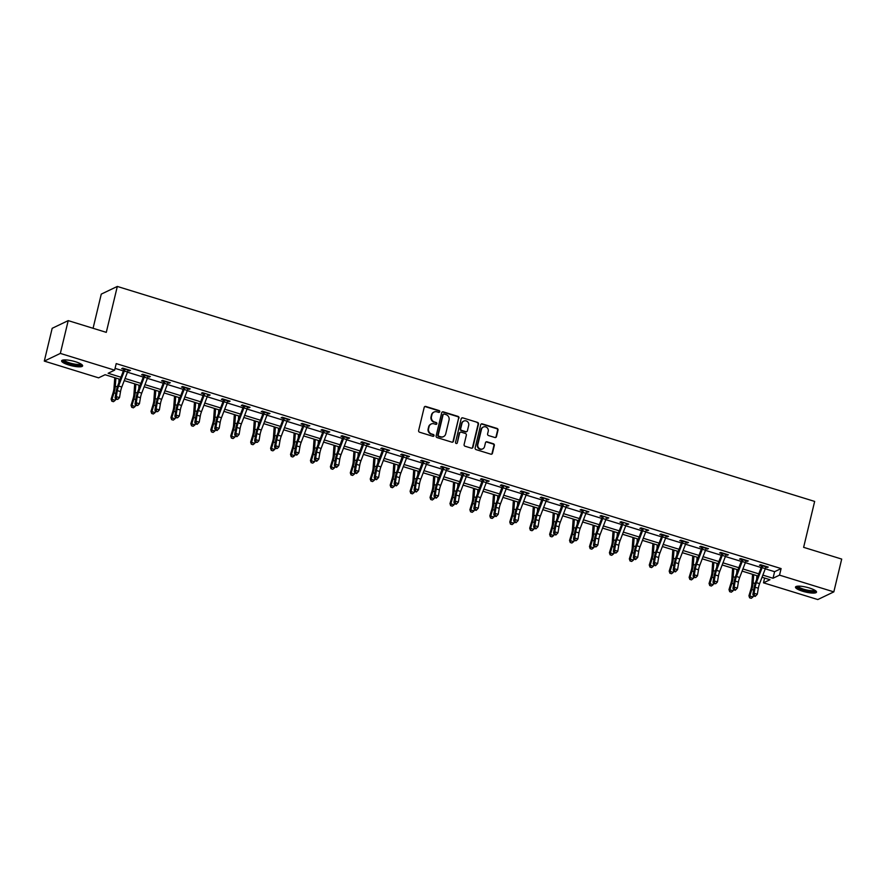 <?xml version="1.0" encoding="UTF-8"?>
<svg xmlns="http://www.w3.org/2000/svg" width="886" height="886" viewBox="0 0 886 886"><rect width="100%" height="100%" fill="white"/><g stroke="black" fill="none" stroke-linecap="round" stroke-linejoin="round"><path stroke-width="1.33" d="M439.755 411.735A0.952 0.897 64.4 0 0 439.091 410.561L425.767 406.452A1.362 1.274 64.4 0 0 424.206 407.35L418.635 430.53A1.362 1.274 64.4 0 0 419.587 432.213L432.911 436.311A0.952 0.897 64.4 0 0 434.007 435.679A0.952 0.897 64.4 0 0 433.343 434.517L431.615 433.985A4.352 4.087 64.4 0 1 428.591 428.625L429.057 426.687A4.352 4.087 64.4 0 1 434.062 423.807L435.779 424.339A0.952 0.897 64.4 0 0 436.876 423.707A0.952 0.897 64.4 0 0 436.211 422.533L434.494 422.002A4.352 4.087 64.4 0 1 431.471 416.641L431.936 414.714A4.352 4.087 64.4 0 1 436.931 411.835L438.659 412.367A0.952 0.897 64.4 0 0 439.755 411.735M439.057 412.389A0.952 0.897 64.4 0 0 438.659 410.772L425.335 406.663A1.362 1.274 64.4 0 0 424.66 406.641M433.309 436.344A0.952 0.897 64.4 0 0 432.911 434.716L431.615 433.985M436.178 424.372A0.952 0.897 64.4 0 0 435.779 422.744L434.494 422.002M802.616 591.239A10.809 2.459 13.5 0 1 795.495 587.097A10.809 2.459 13.5 0 1 809.383 587.994A10.809 2.459 13.5 0 1 816.515 592.136A10.809 2.459 13.5 0 1 802.616 591.239M68.743 364.988A10.809 2.459 13.5 0 1 61.61 360.846A10.809 2.459 13.5 0 1 75.509 361.743A10.809 2.459 13.5 0 1 82.631 365.885A10.809 2.459 13.5 0 1 68.743 364.988M494.886 437.507A1.362 1.274 64.4 0 0 496.448 436.61L498.01 430.109A1.362 1.274 64.4 0 0 497.057 428.436L482.261 423.873A1.362 1.274 64.4 0 0 480.699 424.771L475.14 447.951A1.362 1.274 64.4 0 0 476.081 449.623L490.877 454.186A1.362 1.274 64.4 0 0 492.439 453.289L494.333 445.425A1.362 1.274 64.4 0 0 493.38 443.753L487.045 441.804A1.362 1.274 64.4 0 0 485.484 442.701L484.553 446.599A3.633 3.411 64.4 0 1 479.049 448.272A3.633 3.411 64.4 0 1 477.842 444.528L481.508 429.267A3.633 3.411 64.4 0 1 487.001 427.606A3.633 3.411 64.4 0 1 488.219 431.338L487.599 433.885A1.362 1.274 64.4 0 0 488.551 435.558L494.886 437.507M120.142 379.363L105.102 374.723L98.601 377.846L44.3 361.1L52.174 328.307L68.211 320.621L106.287 332.361L117.317 286.444L814.655 501.421L803.624 547.338L841.7 559.077L833.826 591.881L817.789 599.556L763.488 582.822L769.989 579.71L762.038 577.251M68.211 320.621L60.337 353.414L114.637 370.16L108.136 373.272L120.961 377.226M765.26 568.812L774.597 571.692L781.098 568.579L116.21 363.603L114.637 370.16M781.098 568.579L779.525 575.136L833.826 591.881M459.003 418.081A1.362 1.274 64.4 0 0 458.062 416.409L443.266 411.846A1.362 1.274 64.4 0 0 441.693 412.743L436.133 435.923A1.362 1.274 64.4 0 0 437.075 437.595L451.871 442.158A1.362 1.274 64.4 0 0 453.444 441.261L458.571 418.292A1.362 1.274 64.4 0 0 457.63 416.619L442.823 412.056A1.362 1.274 64.4 0 0 442.158 412.034M462.758 417.86L477.565 422.423A1.362 1.274 64.4 0 1 478.506 424.095L472.936 447.275A1.362 1.274 64.4 0 1 471.374 448.172L465.039 446.223A1.362 1.274 64.4 0 1 464.098 444.55L466.357 435.148A1.362 1.274 64.4 0 0 465.416 433.475L461.207 432.18A1.362 1.274 64.4 0 0 459.646 433.077L457.298 442.867A0.952 0.897 64.4 0 1 455.858 443.299A0.952 0.897 64.4 0 1 455.537 442.324L461.196 418.757A1.362 1.274 64.4 0 1 462.758 417.86L477.565 422.423M117.317 286.444L101.27 294.119L93.074 328.285M115.069 368.366L123.364 370.924M127.451 372.186L143.299 377.071M147.386 378.333L163.234 383.217M167.321 384.469L183.158 389.353M187.245 390.615L203.093 395.499M207.18 396.762L223.017 401.646M227.115 402.909L242.952 407.793M247.039 409.055L262.887 413.939M266.974 415.202L282.811 420.086M286.909 421.337L302.746 426.221M306.833 427.484L322.681 432.368M326.768 433.631L342.605 438.515M346.703 439.777L362.54 444.661M366.627 445.924L382.475 450.808M386.562 452.059L402.399 456.943M406.497 458.206L422.334 463.09M426.421 464.353L442.269 469.237M446.356 470.499L462.193 475.383M466.291 476.646L482.128 481.53M486.215 482.792L502.063 487.677M506.15 488.928L521.987 493.812M526.085 495.075L541.922 499.959M546.009 501.221L561.857 506.105M565.944 507.368L581.781 512.252M585.879 513.515L601.716 518.399M605.803 519.65L621.651 524.534M625.737 525.797L641.575 530.681M645.673 531.943L661.51 536.827M665.596 538.09L681.445 542.974M685.531 544.237L701.369 549.121M705.466 550.383L721.304 555.267M725.39 556.519L741.239 561.403M745.325 562.665L761.163 567.549M128.005 370.558L130.452 370.459L122.777 368.1L121.703 368.62L123.774 369.263M147.94 376.705L150.376 376.605L142.712 374.246L141.627 374.767L143.698 375.398M167.864 382.852L170.311 382.752L162.647 380.393L161.562 380.902L163.633 381.545M187.799 388.998L190.246 388.899L182.571 386.529L181.497 387.049L183.568 387.691M207.734 395.145L210.17 395.045L202.506 392.675L201.421 393.196L203.492 393.838M227.658 401.28L230.105 401.181L222.441 398.822L221.356 399.342L223.427 399.985M247.593 407.427L250.04 407.327L242.365 404.968L241.291 405.489L243.362 406.12M267.528 413.574L269.964 413.474L262.3 411.115L261.215 411.636L263.286 412.267M287.452 419.72L289.899 419.621L282.235 417.251L281.15 417.771L283.221 418.413M307.387 425.867L309.834 425.767L302.159 423.397L301.074 423.918L303.156 424.56M327.322 432.014L329.758 431.914L322.094 429.544L321.009 430.064L323.08 430.707M347.246 438.149L349.693 438.049L342.029 435.69L340.944 436.211L343.015 436.853L342.893 435.956M367.181 444.296L369.628 444.196L361.953 441.837L360.868 442.358L362.95 442.989L362.828 442.103M387.116 450.442L389.552 450.343L381.888 447.984L380.803 448.493L382.874 449.136L382.752 448.25M407.039 456.589L409.487 456.489L401.823 454.119L400.738 454.64L402.809 455.282L402.687 454.396M426.974 462.736L429.411 462.636L421.747 460.266L420.662 460.786L422.744 461.429L422.622 460.532M446.909 468.871L449.346 468.772L441.682 466.413L440.597 466.933L442.668 467.575L442.546 466.678M466.833 475.018L469.281 474.918L461.617 472.559L460.532 473.08L462.603 473.711L462.481 472.825M486.768 481.164L489.205 481.065L481.541 478.706L480.456 479.226L482.538 479.858L482.416 478.972M506.692 487.311L509.14 487.211L501.476 484.841L500.391 485.362L502.462 486.004L502.34 485.118M526.627 493.458L529.075 493.358L521.411 490.988L520.326 491.508L522.397 492.151L522.275 491.254M546.562 499.604L548.999 499.505L541.335 497.135L540.25 497.655L542.332 498.297L542.21 497.4M566.486 505.74L568.934 505.64L561.27 503.281L560.185 503.802L562.256 504.444L562.134 503.547M586.421 511.886L588.869 511.787L581.205 509.428L580.12 509.948L582.191 510.58M606.356 518.033L608.793 517.933L601.129 515.574L600.043 516.084L602.126 516.726M626.28 524.18L628.728 524.08L621.064 521.71L619.978 522.231L622.05 522.873M646.215 530.326L648.663 530.227L640.999 527.857L639.913 528.377L641.985 529.02M666.15 536.462L668.587 536.362L660.923 534.003L659.837 534.524L661.92 535.166M686.074 542.609L688.522 542.509L680.858 540.15L679.772 540.67L681.843 541.302M706.009 548.755L708.457 548.655L700.793 546.297L699.707 546.817L701.778 547.448M725.944 554.902L728.381 554.802L720.717 552.443L719.631 552.953L721.713 553.595M745.868 561.048L748.316 560.949L740.652 558.579L739.566 559.099L741.637 559.742M765.803 567.195L768.251 567.095L760.587 564.725L759.501 565.246L761.572 565.888M44.3 361.1L60.337 353.414M764.629 578.06L763.488 582.822M757.951 575.989L742.103 571.105M738.016 569.853L722.168 564.969M718.081 563.706L702.244 558.822M698.157 557.56L682.309 552.676M678.222 551.413L662.374 546.529M658.287 545.267L642.45 540.382M638.363 539.131L622.515 534.247M618.428 532.984L602.58 528.1M598.493 526.838L582.656 521.954M578.569 520.691L562.721 515.807M558.634 514.544L542.786 509.66M538.699 508.398L522.862 503.514M518.775 502.262L502.927 497.378M498.84 496.116L482.992 491.232M478.905 489.969L463.068 485.085M458.981 483.822L443.133 478.938M439.046 477.676L423.198 472.792M419.111 471.529L403.274 466.645M399.187 465.394L383.339 460.51M379.252 459.247L363.404 454.363M359.317 453.1L343.48 448.216M339.393 446.954L323.545 442.07M319.458 440.807L303.621 435.923M299.523 434.672L283.686 429.788M279.599 428.525L263.751 423.641M259.664 422.378L243.827 417.494M239.729 416.232L223.892 411.348M219.806 410.085L203.957 405.201M199.871 403.938L184.033 399.054M179.936 397.803L164.098 392.919M160.012 391.656L144.163 386.772M140.077 385.51L124.239 380.626M762.846 575.114L773.024 578.248L779.525 575.136M125.048 378.488L140.896 383.372M144.983 384.635L160.82 389.519M164.918 390.781L180.755 395.665M184.842 396.917L200.69 401.801M204.777 403.064L220.614 407.948M224.712 409.21L240.549 414.094M244.636 415.357L260.484 420.241M264.571 421.503L280.408 426.387M284.495 427.65L300.343 432.534M304.43 433.786L320.278 438.67M324.365 439.932L340.202 444.816M344.289 446.079L360.137 450.963M364.224 452.225L380.072 457.11M384.159 458.372L399.996 463.256M404.082 464.508L419.931 469.392M424.017 470.654L439.866 475.538M443.952 476.801L459.79 481.685M463.876 482.948L479.725 487.832M483.811 489.094L499.66 493.978M503.746 495.241L519.584 500.125M523.67 501.376L539.519 506.26M543.605 507.523L559.454 512.407M563.54 513.67L579.378 518.554M583.464 519.816L599.313 524.7M603.399 525.963L619.248 530.847M623.334 532.109L639.171 536.994M643.258 538.245L659.106 543.129M663.193 544.392L679.041 549.276M683.128 550.538L698.965 555.422M703.052 556.685L718.9 561.569M722.987 562.832L738.835 567.716M742.922 568.967L758.759 573.851M774.597 571.692L773.024 578.248M129.367 370.979L129.555 370.182M149.291 377.126L149.49 376.328M169.226 383.273L169.414 382.475M189.161 389.419L189.349 388.622M209.085 395.555L209.284 394.768M229.02 401.701L229.208 400.915M248.955 407.848L249.143 407.051M268.879 413.995L269.078 413.197M288.814 420.141L289.002 419.344M308.749 426.288L308.937 425.49M328.673 432.423L328.872 431.637M348.608 438.57L348.796 437.773M368.543 444.717L368.731 443.919M388.467 450.863L388.666 450.066M408.402 457.01L408.59 456.212M428.337 463.145L428.525 462.359M448.261 469.292L448.46 468.506M468.196 475.439L468.384 474.641M488.131 481.585L488.319 480.788M508.055 487.732L508.243 486.935M527.99 493.879L528.178 493.081M547.925 500.014L548.113 499.228M567.848 506.161L568.037 505.363M587.783 512.307L587.972 511.51M607.718 518.454L607.907 517.657M627.642 524.601L627.831 523.803M647.577 530.736L647.766 529.95M667.512 536.883L667.701 536.096M687.436 543.029L687.625 542.232M707.371 549.176L707.56 548.379M727.306 555.323L727.495 554.525M747.23 561.469L747.419 560.672M767.165 567.605L767.354 566.818M433.852 412.134A4.352 4.087 64.4 0 0 431.493 414.925L431.936 414.714M434.062 422.212A4.352 4.087 64.4 0 1 431.039 416.852L431.493 414.925M430.973 424.117A4.352 4.087 64.4 0 0 428.625 426.897L429.057 426.687M431.183 434.184A4.352 4.087 64.4 0 1 428.159 428.835L428.625 426.897M452.547 442.18A1.362 1.274 64.4 0 0 453.001 441.472L458.571 418.292M444.207 414.072A0.952 0.897 64.4 0 0 443.111 414.703L438.227 435.048A0.952 0.897 64.4 0 0 438.891 436.222L440.707 436.787A4.352 4.087 64.4 0 0 445.713 433.896L449.047 419.997A4.352 4.087 64.4 0 0 446.023 414.637L444.207 414.072M443.377 414.249A0.952 0.897 64.4 0 0 442.679 414.914L443.111 414.703M443.354 436.687A4.352 4.087 64.4 0 1 440.276 436.986L438.459 436.433A0.952 0.897 64.4 0 1 437.795 435.259L442.679 414.914M472.05 448.194A1.362 1.274 64.4 0 0 472.504 447.485L478.075 424.305A1.362 1.274 64.4 0 0 477.122 422.622M460.111 432.368A1.362 1.274 64.4 0 0 459.214 433.287L457.298 442.867M468.694 425.391A3.633 3.411 64.4 0 0 463.777 421.083A3.633 3.411 64.4 0 0 461.994 423.32L460.698 428.702A1.362 1.274 64.4 0 0 461.639 430.375L465.848 431.67A1.362 1.274 64.4 0 0 467.409 430.773L468.694 425.391M463.555 421.193A3.633 3.411 64.4 0 0 461.551 423.53L461.994 423.32M466.512 431.692A1.362 1.274 64.4 0 1 465.416 431.881L461.207 430.585A1.362 1.274 64.4 0 1 460.266 428.913L461.551 423.53M462.326 418.07A1.362 1.274 64.4 0 0 461.661 418.048M483.08 427.141A3.633 3.411 64.4 0 0 481.076 429.477L481.508 429.267M482.549 448.947A3.633 3.411 64.4 0 1 477.41 444.739L481.076 429.477M491.553 454.208A1.362 1.274 64.4 0 0 492.007 453.499L493.89 445.636A1.362 1.274 64.4 0 0 492.948 443.964L486.613 442.014A1.362 1.274 64.4 0 0 485.949 441.992M495.551 437.529A1.362 1.274 64.4 0 0 496.016 436.82L497.578 430.308A1.362 1.274 64.4 0 0 496.625 428.636L481.829 424.073A1.362 1.274 64.4 0 0 481.164 424.062M114.759 377.702L113.995 388.234A6.922 1.816 107.1 0 1 113.109 392.642L111.127 399.121L112.013 399.342L113.984 392.863A10.388 2.724 -72.9 0 0 115.313 386.252L115.911 378.056M112.179 401.292L113.463 401.69L112.179 401.292L112.013 399.342L115.213 400.328L115.678 398.766M118.835 382.796L119.112 379.042M115.213 400.328L113.463 401.69M111.835 401.203L111.127 399.121M120.529 391.601A6.922 1.816 -72.9 0 1 121.803 387.005L127.518 372.009A4.851 1.274 107.1 0 0 128.105 370.182L124.915 369.207A4.851 1.274 107.1 0 1 124.328 371.024L118.602 386.03A6.922 1.816 -72.9 0 0 117.329 390.615L116.299 396.651L119.499 397.626L120.529 391.601L117.329 390.615M116.62 398.91L116.121 399.409L117.893 399.309L116.62 398.91L116.299 396.651L115.069 397.88L116.099 391.856A10.388 2.724 107.1 0 1 118.015 384.967L123.818 369.728L123.652 368.366M124.915 369.207L123.818 369.728M115.069 397.88L116.121 399.409M117.893 399.309L119.499 397.626M81.479 364.334A9.347 2.126 13.5 0 1 73.361 364.711A9.347 2.126 13.5 0 1 63.449 360.713A9.347 2.126 13.5 0 1 63.349 359.982M64.124 359.915A8.661 1.971 -166.5 0 0 64.268 360.181A8.661 1.971 -166.5 0 0 72.563 363.692A8.661 1.971 -166.5 0 0 80.814 363.913M62.042 360.358A10.743 2.437 -166.5 0 0 62.12 360.48A10.743 2.437 -166.5 0 0 72.032 364.744A10.743 2.437 -166.5 0 0 82.476 365.253M815.364 590.585A9.347 2.126 13.5 0 1 803.325 589.965A9.347 2.126 13.5 0 1 797.223 586.233M798.009 586.155A8.661 1.971 -166.5 0 0 803.702 589.201A8.661 1.971 -166.5 0 0 814.699 590.165M795.916 586.598A10.743 2.437 -166.5 0 0 802.893 590.176A10.743 2.437 -166.5 0 0 816.349 591.505M134.694 383.848L133.919 394.381A6.922 1.816 107.1 0 1 133.033 398.789L131.062 405.267L131.948 405.489L133.919 399.01A10.388 2.724 -72.9 0 0 135.248 392.398L135.846 384.203M132.114 407.438L133.387 407.837L132.114 407.438L131.948 405.489L135.137 406.475L135.613 404.913M138.77 388.943L139.036 385.188M135.137 406.475L133.387 407.837M131.759 407.35L131.062 405.267M154.618 389.995L153.854 400.527A6.922 1.816 107.1 0 1 152.968 404.935L150.997 411.414L151.871 411.636L153.843 405.157A10.388 2.724 -72.9 0 0 155.183 398.545L155.781 390.349M152.049 413.585L153.322 413.983L152.049 413.585L151.871 411.636L155.072 412.621L155.548 411.06M158.694 395.09L158.971 391.335M155.072 412.621L153.322 413.983M151.694 413.496L150.997 411.414M140.453 397.748A6.922 1.816 -72.9 0 1 141.727 393.151L147.453 378.156A4.851 1.274 107.1 0 0 148.04 376.328L144.85 375.343A4.851 1.274 107.1 0 1 144.263 377.17L138.537 392.166A6.922 1.816 -72.9 0 0 137.264 396.762L136.234 402.787L139.423 403.772L140.453 397.748L137.264 396.762M136.544 405.057L136.056 405.555L137.828 405.456L136.544 405.057L136.234 402.787L135.004 404.027L136.034 398.002A10.388 2.724 107.1 0 1 137.939 391.103L143.665 376.107L143.576 374.512M144.85 375.343L143.742 375.874M135.004 404.027L136.056 405.555M137.828 405.456L139.423 403.772M160.388 403.894A6.922 1.816 -72.9 0 1 161.662 399.298L167.388 384.302A4.851 1.274 107.1 0 0 167.975 382.475L164.774 381.489A4.851 1.274 107.1 0 1 164.187 383.317L158.472 398.312A6.922 1.816 -72.9 0 0 157.199 402.909L156.157 408.933L159.358 409.919L160.388 403.894L157.199 402.909M156.479 411.204L155.98 411.702L157.752 411.602L156.479 411.204L156.157 408.933L154.928 410.174L155.958 404.138A10.388 2.724 107.1 0 1 157.874 397.249L163.6 382.254L163.511 380.659M164.774 381.489L163.677 382.021M154.928 410.174L155.98 411.702M157.752 411.602L159.358 409.919M174.553 396.142L173.789 406.663A6.922 1.816 107.1 0 1 172.903 411.082L170.92 417.561L171.806 417.782L173.778 411.303A10.388 2.724 -72.9 0 0 175.107 404.692L175.705 396.496M171.973 419.731L173.257 420.119L171.973 419.731L171.806 417.782L174.996 418.768L175.472 417.206M178.629 401.236L178.906 397.482M174.996 418.768L173.257 420.119M171.629 419.643L170.92 417.561M194.488 402.288L193.713 412.81A6.922 1.816 107.1 0 1 192.827 417.217L190.855 423.696L191.741 423.918L193.713 417.45A10.388 2.724 -72.9 0 0 195.042 410.827L195.64 402.643M191.908 425.878L193.181 426.266L191.908 425.878L191.741 423.918L194.931 424.903L195.407 423.353M198.564 407.383L198.829 403.628M194.931 424.903L193.181 426.266M191.553 425.789L190.855 423.696M214.412 408.424L213.648 418.956A6.922 1.816 107.1 0 1 212.762 423.364L210.79 429.843L211.665 430.064L213.637 423.586A10.388 2.724 -72.9 0 0 214.977 416.974L215.575 408.789M211.843 432.025L213.116 432.412L211.843 432.025L211.665 430.064L214.866 431.05L215.342 429.488M218.488 413.529L218.764 409.764M214.866 431.05L213.116 432.412M211.488 431.925L210.79 429.843M180.323 410.041A6.922 1.816 -72.9 0 1 181.597 405.445L187.311 390.449A4.851 1.274 107.1 0 0 187.898 388.622L184.709 387.636A4.851 1.274 107.1 0 1 184.122 389.463L178.396 404.459A6.922 1.816 -72.9 0 0 177.122 409.055L176.093 415.08L179.293 416.066L180.323 410.041L177.122 409.055M176.414 417.35L175.915 417.849L177.687 417.738L176.414 417.35L176.093 415.08L174.863 416.32L175.893 410.284A10.388 2.724 107.1 0 1 177.809 403.396L183.612 388.157L183.446 386.805M184.709 387.636L183.612 388.157M174.863 416.32L175.915 417.849M177.687 417.738L179.293 416.066M204.577 393.318L204.644 393.783A4.851 1.274 107.1 0 1 204.057 395.61L198.331 410.606A6.922 1.816 -72.9 0 0 197.057 415.202L196.027 421.227L199.217 422.212L200.247 416.187L197.057 415.202M200.247 416.187A6.922 1.816 -72.9 0 1 201.521 411.591L207.246 396.596A4.851 1.274 107.1 0 0 207.833 394.768L208.099 394.403M196.338 423.497L195.85 423.984L197.124 424.383L197.622 423.885L196.338 423.497L196.027 421.227L194.798 422.456L195.828 416.431A10.388 2.724 107.1 0 1 197.733 409.542L203.459 394.547L203.37 392.941M204.644 393.783L203.536 394.303M194.798 422.456L195.85 423.984M197.622 423.885L199.217 422.212M220.182 422.323A6.922 1.816 -72.9 0 1 221.456 417.738L227.181 402.731A4.851 1.274 107.1 0 0 227.768 400.915L224.568 399.929A4.851 1.274 107.1 0 1 223.981 401.757L218.266 416.752A6.922 1.816 -72.9 0 0 216.981 421.337L215.951 427.373L219.152 428.359L220.182 422.323L216.981 421.337M216.273 429.644L215.774 430.131L217.059 430.53L217.546 430.031L216.273 429.644L215.951 427.373L214.722 428.602L215.752 422.578A10.388 2.724 107.1 0 1 217.668 415.689L223.471 400.45L223.305 399.088M224.568 399.929L223.471 400.45M214.722 428.602L215.774 430.131M217.546 430.031L219.152 428.359M234.347 414.57L233.583 425.103A6.922 1.816 107.1 0 1 232.697 429.511L230.714 435.99L231.6 436.211L233.572 429.732A10.388 2.724 -72.9 0 0 234.901 423.12L235.499 414.925M231.767 438.16L233.051 438.559L231.767 438.16L231.6 436.211L234.79 437.197L235.266 435.635M238.423 419.665L238.699 415.911M234.79 437.197L233.051 438.559M231.423 438.072L230.714 435.99M240.117 428.47A6.922 1.816 -72.9 0 1 241.391 423.873L247.105 408.878A4.851 1.274 107.1 0 0 247.692 407.051L244.503 406.065A4.851 1.274 107.1 0 1 243.916 407.892L238.19 422.888A6.922 1.816 -72.9 0 0 236.916 427.484L235.886 433.52L239.087 434.494L240.117 428.47L236.916 427.484M236.208 435.779L235.709 436.277L236.983 436.676L237.481 436.178L236.208 435.779L235.886 433.52L234.657 434.749L235.687 428.724A10.388 2.724 107.1 0 1 237.603 421.836L243.406 406.596L243.24 405.234M244.503 406.065L243.406 406.596M234.657 434.749L235.709 436.277M237.481 436.178L239.087 434.494M254.282 420.717L253.507 431.249A6.922 1.816 107.1 0 1 252.621 435.657L250.649 442.136L251.535 442.358L253.507 435.879A10.388 2.724 -72.9 0 0 254.836 429.267L255.434 421.071M251.702 444.307L252.975 444.706L251.702 444.307L251.535 442.358L254.725 443.343L255.201 441.782M258.358 425.812L258.623 422.057M254.725 443.343L252.975 444.706M251.347 444.218L250.649 442.136M260.041 434.616A6.922 1.816 -72.9 0 1 261.315 430.02L267.04 415.025A4.851 1.274 107.1 0 0 267.627 413.197L264.427 412.211A4.851 1.274 107.1 0 1 263.851 414.039L258.125 429.034A6.922 1.816 -72.9 0 0 256.851 433.631L255.821 439.655L259.011 440.641L260.041 434.616L256.851 433.631M256.132 441.926L255.644 442.424L257.416 442.324L256.132 441.926L255.821 439.655L254.592 440.896L255.622 434.871A10.388 2.724 107.1 0 1 257.527 427.971L263.253 412.976L263.164 411.381M264.427 412.211L263.33 412.743M254.592 440.896L255.644 442.424M257.416 442.324L259.011 440.641M274.206 426.864L273.442 437.396A6.922 1.816 107.1 0 1 272.556 441.804L270.584 448.283L271.459 448.504L273.431 442.025A10.388 2.724 -72.9 0 0 274.771 435.414L275.369 427.218M271.637 450.453L272.91 450.852L271.637 450.453L271.459 448.504L274.66 449.49L275.136 447.928M278.282 431.958L278.558 428.204M274.66 449.49L272.91 450.852M271.282 450.365L270.584 448.283M279.976 440.763A6.922 1.816 -72.9 0 1 281.25 436.167L286.975 421.171A4.851 1.274 107.1 0 0 287.562 419.344L284.362 418.358A4.851 1.274 107.1 0 1 283.775 420.185L278.06 435.181A6.922 1.816 -72.9 0 0 276.775 439.777L275.745 445.802L278.946 446.788L279.976 440.763L276.775 439.777M276.067 448.072L275.568 448.571L277.34 448.471L276.067 448.072L275.745 445.802L274.516 447.042L275.546 441.006A10.388 2.724 107.1 0 1 277.462 434.118L283.265 418.89L283.099 417.527M284.362 418.358L283.265 418.89M274.516 447.042L275.568 448.571M277.34 448.471L278.946 446.788M294.141 433.01L293.377 443.532A6.922 1.816 107.1 0 1 292.48 447.951L290.508 454.418L291.394 454.651L293.366 448.172A10.388 2.724 -72.9 0 0 294.695 441.549L295.293 433.365M291.56 456.6L292.845 456.988L291.56 456.6L291.394 454.651L294.584 455.625L295.06 454.075M298.217 438.105L298.493 434.35M294.584 455.625L292.845 456.988M291.206 456.511L290.508 454.418M299.911 446.909A6.922 1.816 -72.9 0 1 301.185 442.313L306.899 427.318A4.851 1.274 107.1 0 0 307.486 425.49L304.297 424.505A4.851 1.274 107.1 0 1 303.71 426.332L297.984 441.328A6.922 1.816 -72.9 0 0 296.71 445.924L295.68 451.949L298.881 452.934L299.911 446.909L296.71 445.924M296.002 454.219L295.503 454.706L296.777 455.105L297.275 454.607L296.002 454.219L295.68 451.949L294.451 453.178L295.481 447.153A10.388 2.724 107.1 0 1 297.386 440.264L303.2 425.025L303.034 423.663M304.297 424.505L303.2 425.025M294.451 453.178L295.503 454.706M297.275 454.607L298.881 452.934M314.076 439.146L313.301 449.678A6.922 1.816 107.1 0 1 312.415 454.086L310.443 460.565L311.329 460.786L313.301 454.308A10.388 2.724 -72.9 0 0 314.63 447.696L315.228 439.511M311.495 462.747L312.769 463.134L311.495 462.747L311.329 460.786L314.519 461.772L314.995 460.222M318.152 444.251L318.417 440.497M314.519 461.772L312.769 463.134M311.141 462.658L310.443 460.565M319.835 453.045A6.922 1.816 -72.9 0 1 321.109 448.46L326.834 433.464A4.851 1.274 107.1 0 0 327.421 431.637L324.221 430.651A4.851 1.274 107.1 0 1 323.634 432.479L317.919 447.474A6.922 1.816 -72.9 0 0 316.645 452.07L315.615 458.095L318.805 459.081L319.835 453.045L316.645 452.07M315.925 460.366L315.438 460.853L316.712 461.252L317.21 460.753L315.925 460.366L315.615 458.095L314.386 459.325L315.416 453.3A10.388 2.724 107.1 0 1 317.321 446.411L323.047 431.416L322.958 429.81M324.221 430.651L323.124 431.172M314.386 459.325L315.438 460.853M317.21 460.753L318.805 459.081M334 445.293L333.236 455.825A6.922 1.816 107.1 0 1 332.35 460.233L330.378 466.712L331.253 466.933L333.225 460.454A10.388 2.724 -72.9 0 0 334.565 453.842L335.163 445.647M331.43 468.882L332.704 469.281L331.43 468.882L331.253 466.933L334.454 467.919L334.93 466.357M338.075 450.387L338.352 446.633M334.454 467.919L332.704 469.281M331.076 468.794L330.378 466.712M339.77 459.192A6.922 1.816 -72.9 0 1 341.044 454.596L346.769 439.6A4.851 1.274 107.1 0 0 347.356 437.773L344.156 436.798A4.851 1.274 107.1 0 1 343.569 438.614L337.843 453.621A6.922 1.816 -72.9 0 0 336.569 458.206L335.539 464.242L338.74 465.228L339.77 459.192L336.569 458.206M336.647 467.398L337.134 466.9L335.86 466.501L335.362 467L336.647 467.398M335.86 466.501L335.539 464.242L334.31 465.471L335.34 459.446A10.388 2.724 107.1 0 1 337.256 452.558L343.015 436.876M344.156 436.798L343.059 437.319M334.31 465.471L335.362 467M337.134 466.9L338.74 465.228M353.935 451.439L353.171 461.971A6.922 1.816 107.1 0 1 352.274 466.379L350.302 472.858L351.188 473.08L353.16 466.601A10.388 2.724 -72.9 0 0 354.489 459.989L355.087 451.794M351.354 475.029L352.639 475.428L351.354 475.029L351.188 473.08L354.378 474.065L354.854 472.504M358.01 456.534L358.287 452.779M354.378 474.065L352.639 475.428M351 474.94L350.302 472.858M364.035 442.468L364.091 442.934A4.851 1.274 107.1 0 1 363.504 444.761L357.778 459.756A6.922 1.816 -72.9 0 0 356.504 464.353L355.474 470.377L358.675 471.363L359.705 465.338L356.504 464.353M359.705 465.338A6.922 1.816 -72.9 0 1 360.979 460.742L366.693 445.747A4.851 1.274 107.1 0 0 367.28 443.919L364.035 442.502M356.571 473.534L357.069 473.046L355.795 472.648L355.297 473.146L356.571 473.534M355.795 472.648L355.474 470.377L354.245 471.618L355.275 465.593A10.388 2.724 107.1 0 1 357.18 458.693L362.95 443.022M364.091 442.934L362.994 443.465M354.245 471.618L355.297 473.146M357.069 473.046L358.675 471.363M373.87 457.586L373.095 468.118A6.922 1.816 107.1 0 1 372.209 472.526L370.237 479.005L371.123 479.226L373.095 472.747A10.388 2.724 -72.9 0 0 374.424 466.136L375.022 457.94M371.289 481.176L372.563 481.574L371.289 481.176L371.123 479.226L374.313 480.212L374.789 478.65M377.945 462.68L378.211 458.926M374.313 480.212L372.563 481.574M370.935 481.087L370.237 479.005M383.959 448.615L384.015 449.08A4.851 1.274 107.1 0 1 383.428 450.908L377.713 465.903A6.922 1.816 -72.9 0 0 376.439 470.499L375.409 476.524L378.599 477.51L379.629 471.485L376.439 470.499M379.629 471.485A6.922 1.816 -72.9 0 1 380.902 466.889L386.628 451.893A4.851 1.274 107.1 0 0 387.215 450.066L383.97 448.648M376.506 479.68L377.004 479.193L375.719 478.794L375.232 479.293L376.506 479.68M375.719 478.794L375.409 476.524L374.18 477.764L375.21 471.74A10.388 2.724 107.1 0 1 377.115 464.84L382.885 449.169M384.015 449.08L382.918 449.612M374.18 477.764L375.232 479.293M377.004 479.193L378.599 477.51M393.794 463.732L393.03 474.265A6.922 1.816 107.1 0 1 392.144 478.673L390.172 485.151L391.047 485.373L393.019 478.894A10.388 2.724 -72.9 0 0 394.359 472.282L394.957 464.087M391.224 487.322L392.498 487.71L391.224 487.322L391.047 485.373L394.248 486.359L394.724 484.797M397.869 468.827L398.146 465.072M394.248 486.359L392.498 487.71M390.87 487.234L390.172 485.151M403.894 454.762L403.95 455.227A4.851 1.274 107.1 0 1 403.363 457.054L397.637 472.05A6.922 1.816 -72.9 0 0 396.363 476.646L395.333 482.671L398.534 483.656L399.564 477.632L396.363 476.646M399.564 477.632A6.922 1.816 -72.9 0 1 400.837 473.035L406.563 458.04A4.851 1.274 107.1 0 0 407.15 456.212L403.894 454.795M396.441 485.827L396.928 485.329L395.654 484.941L395.156 485.439L396.441 485.827M395.654 484.941L395.333 482.671L394.104 483.911L395.134 477.875A10.388 2.724 107.1 0 1 397.05 470.987L402.809 455.315M403.95 455.227L402.853 455.758M394.104 483.911L395.156 485.439M396.928 485.329L398.534 483.656M413.729 469.879L412.965 480.4A6.922 1.816 107.1 0 1 412.068 484.808L410.096 491.287L410.982 491.508L412.954 485.041A10.388 2.724 -72.9 0 0 414.283 478.418L414.881 470.233M411.148 493.469L412.433 493.856L411.148 493.469L410.982 491.508L414.172 492.494L414.648 490.944M417.804 474.974L418.081 471.219M414.172 492.494L412.433 493.856M410.794 493.38L410.096 491.287M423.829 460.908L423.885 461.373A4.851 1.274 107.1 0 1 423.298 463.201L417.572 478.196A6.922 1.816 -72.9 0 0 416.298 482.792L415.268 488.817L418.458 489.803L419.499 483.778L416.298 482.792M419.499 483.778A6.922 1.816 -72.9 0 1 420.772 479.182L426.487 464.186A4.851 1.274 107.1 0 0 427.074 462.359L423.829 460.941M416.365 491.974L416.863 491.475L415.091 491.575L416.365 491.974M415.578 491.088L415.268 488.817L414.039 490.047L415.069 484.022A10.388 2.724 107.1 0 1 416.974 477.133L422.744 461.451M423.885 461.373L422.788 461.894M414.039 490.047L415.091 491.575M416.863 491.475L418.458 489.803M433.664 476.015L432.889 486.547A6.922 1.816 107.1 0 1 432.003 490.955L430.031 497.434L430.917 497.655L432.889 491.176A10.388 2.724 -72.9 0 0 434.218 484.564L434.816 476.38M431.083 499.615L432.357 500.003L431.083 499.615L430.917 497.655L434.107 498.641L434.583 497.09M437.739 481.12L438.005 477.355M434.107 498.641L432.357 500.003M430.729 499.516L430.031 497.434M443.753 467.055L443.808 467.52A4.851 1.274 107.1 0 1 443.221 469.347L437.507 484.343A6.922 1.816 -72.9 0 0 436.233 488.928L435.203 494.964L438.393 495.95L439.423 489.914L436.233 488.928M439.423 489.914A6.922 1.816 -72.9 0 1 440.696 485.329L446.422 470.322A4.851 1.274 107.1 0 0 447.009 468.506L443.764 467.077M436.3 498.12L436.798 497.622L435.026 497.722L436.3 498.12M435.513 497.234L435.203 494.964L433.974 496.193L435.004 490.168A10.388 2.724 107.1 0 1 436.909 483.28L442.679 467.598M443.808 467.52L442.712 468.041M433.974 496.193L435.026 497.722M436.798 497.622L438.393 495.95M453.588 482.161L452.824 492.694A6.922 1.816 107.1 0 1 451.938 497.101L449.966 503.58L450.841 503.802L452.812 497.323A10.388 2.724 -72.9 0 0 454.153 490.711L454.751 482.516M451.018 505.751L452.292 506.15L451.018 505.751L450.841 503.802L454.042 504.787L454.518 503.226M457.663 487.256L457.94 483.501M454.042 504.787L452.292 506.15M450.664 505.662L449.966 503.58M463.688 473.202L463.743 473.667A4.851 1.274 107.1 0 1 463.156 475.483L457.431 490.479A6.922 1.816 -72.9 0 0 456.157 495.075L455.127 501.111L458.328 502.085L459.358 496.06L456.157 495.075M459.358 496.06A6.922 1.816 -72.9 0 1 460.631 491.464L466.357 476.469A4.851 1.274 107.1 0 0 466.944 474.641L463.688 473.224M456.235 504.267L456.722 503.769L455.448 503.37L454.95 503.868L456.235 504.267M455.448 503.37L455.127 501.111L453.898 502.34L454.928 496.315A10.388 2.724 107.1 0 1 456.844 489.426L462.603 473.744M463.743 473.667L462.647 474.187M453.898 502.34L454.95 503.868M456.722 503.769L458.328 502.085M473.523 488.308L472.759 498.84A6.922 1.816 107.1 0 1 471.861 503.248L469.89 509.727L470.776 509.948L472.747 503.469A10.388 2.724 -72.9 0 0 474.076 496.858L474.674 488.662M470.942 511.898L472.227 512.296L470.942 511.898L470.776 509.948L473.966 510.934L474.442 509.372M477.598 493.402L477.875 489.648M473.966 510.934L472.227 512.296M470.588 511.809L469.89 509.727M483.623 479.337L483.678 479.802A4.851 1.274 107.1 0 1 483.091 481.63L477.366 496.625A6.922 1.816 -72.9 0 0 476.092 501.221L475.062 507.246L478.252 508.232L479.282 502.207L476.092 501.221M479.282 502.207A6.922 1.816 -72.9 0 1 480.566 497.611L486.281 482.615A4.851 1.274 107.1 0 0 486.868 480.788L483.623 479.37M476.159 510.402L476.657 509.915L475.372 509.516L474.885 510.015L476.159 510.402M475.372 509.516L475.062 507.246L473.833 508.486L474.863 502.462A10.388 2.724 107.1 0 1 476.768 495.562L482.538 479.891M483.678 479.802L482.582 480.334M473.833 508.486L474.885 510.015M476.657 509.915L478.252 508.232M493.458 494.454L492.682 504.987A6.922 1.816 107.1 0 1 491.796 509.395L489.825 515.874L490.711 516.095L492.682 509.616A10.388 2.724 -72.9 0 0 494.011 503.004L494.609 494.809M490.877 518.044L492.151 518.443L490.877 518.044L490.711 516.095L493.901 517.081L494.377 515.519M497.533 499.549L497.799 495.795M493.901 517.081L492.151 518.443M490.523 517.956L489.825 515.874M503.547 485.484L503.602 485.949A4.851 1.274 107.1 0 1 503.015 487.776L497.301 502.772A6.922 1.816 -72.9 0 0 496.027 507.368L494.997 513.393L498.187 514.378L499.217 508.354L496.027 507.368M499.217 508.354A6.922 1.816 -72.9 0 1 500.49 503.757L506.216 488.762A4.851 1.274 107.1 0 0 506.803 486.935L503.558 485.517M496.094 516.549L496.592 516.062L495.307 515.663L494.82 516.161L496.094 516.549M495.307 515.663L494.997 513.393L493.768 514.633L494.798 508.597A10.388 2.724 107.1 0 1 496.703 501.709L502.473 486.037M503.602 485.949L502.506 486.48M493.768 514.633L494.82 516.161M496.592 516.062L498.187 514.378M513.382 500.601L512.617 511.122A6.922 1.816 107.1 0 1 511.731 515.541L509.76 522.009L510.635 522.242L512.606 515.763A10.388 2.724 -72.9 0 0 513.946 509.14L514.544 500.955M510.812 524.191L512.086 524.578L510.812 524.191L510.635 522.242L513.836 523.227L514.312 521.666M517.457 505.696L517.734 501.941M513.836 523.227L512.086 524.578M510.458 524.102L509.76 522.009M523.482 491.63L523.537 492.095A4.851 1.274 107.1 0 1 522.95 493.923L517.225 508.918A6.922 1.816 -72.9 0 0 515.951 513.515L514.921 519.539L518.122 520.525L519.152 514.5L515.951 513.515M519.152 514.5A6.922 1.816 -72.9 0 1 520.425 509.904L526.151 494.909A4.851 1.274 107.1 0 0 526.727 493.081L523.482 491.664M516.029 522.696L516.516 522.197L514.744 522.297L516.029 522.696M515.242 521.81L514.921 519.539L513.692 520.769L514.722 514.744A10.388 2.724 107.1 0 1 516.638 507.855L522.397 492.184M523.537 492.095L522.441 492.616M513.692 520.769L514.744 522.297M516.516 522.197L518.122 520.525M533.317 506.748L532.552 517.269A6.922 1.816 107.1 0 1 531.655 521.677L529.684 528.156L530.57 528.377L532.541 521.898A10.388 2.724 -72.9 0 0 533.87 515.287L534.468 507.102M530.736 530.337L532.021 530.725L530.736 530.337L530.57 528.377L533.76 529.363L534.236 527.812M537.392 511.842L537.669 508.088M533.76 529.363L532.021 530.725M530.382 530.249L529.684 528.156M543.417 497.777L543.472 498.242A4.851 1.274 107.1 0 1 542.885 500.069L537.16 515.065A6.922 1.816 -72.9 0 0 535.886 519.661L534.856 525.686L538.046 526.672L539.076 520.636L535.886 519.661M539.076 520.636A6.922 1.816 -72.9 0 1 540.36 516.051L546.075 501.055A4.851 1.274 107.1 0 0 546.662 499.228L543.417 497.81M535.952 528.842L536.451 528.344L534.679 528.444L535.952 528.842M535.166 527.956L534.856 525.686L533.627 526.915L534.657 520.89A10.388 2.724 107.1 0 1 536.562 514.002L542.332 498.32M543.472 498.242L542.376 498.763M533.627 526.915L534.679 528.444M536.451 528.344L538.046 526.672M553.252 512.883L552.476 523.416A6.922 1.816 107.1 0 1 551.59 527.823L549.619 534.302L550.505 534.524L552.476 528.045A10.388 2.724 -72.9 0 0 553.805 521.433L554.403 513.238M550.671 536.473L551.945 536.872L550.671 536.473L550.505 534.524L553.695 535.509L554.171 533.948M557.327 517.978L557.593 514.223M553.695 535.509L551.945 536.872M550.317 536.384L549.619 534.302M563.341 503.924L563.396 504.389A4.851 1.274 107.1 0 1 562.809 506.205L557.095 521.212A6.922 1.816 -72.9 0 0 555.821 525.797L554.791 531.833L557.981 532.818L559.011 526.782L555.821 525.797M559.011 526.782A6.922 1.816 -72.9 0 1 560.284 522.186L566.01 507.191A4.851 1.274 107.1 0 0 566.597 505.374L566.863 505.009M555.887 534.989L556.375 534.491L555.101 534.092L554.614 534.59L555.887 534.989M555.101 534.092L554.791 531.833L553.551 533.062L554.592 527.037A10.388 2.724 107.1 0 1 556.497 520.148L562.267 504.466M563.396 504.389L562.3 504.909M553.551 533.062L554.614 534.59M556.375 534.491L557.981 532.818M573.176 519.03L572.411 529.562A6.922 1.816 107.1 0 1 571.525 533.97L569.554 540.449L570.429 540.67L572.4 534.192A10.388 2.724 -72.9 0 0 573.74 527.58L574.338 519.384M570.606 542.62L571.88 543.018L570.606 542.62L570.429 540.67L573.63 541.656L574.106 540.095M577.251 524.124L577.528 520.37M573.63 541.656L571.88 543.018M570.252 542.531L569.554 540.449M583.276 510.059L583.331 510.524A4.851 1.274 107.1 0 1 582.744 512.352L577.019 527.347A6.922 1.816 -72.9 0 0 575.745 531.943L574.715 537.968L577.916 538.954L578.946 532.929L575.745 531.943M578.946 532.929A6.922 1.816 -72.9 0 1 580.219 528.333L585.934 513.337A4.851 1.274 107.1 0 0 586.521 511.51L586.798 511.144M575.036 540.238L574.538 540.737L576.31 540.637L575.036 540.238L574.715 537.968L573.486 539.209L574.516 533.184A10.388 2.724 107.1 0 1 576.432 526.284L582.235 511.056L582.069 509.694M583.331 510.524L582.235 511.056M573.486 539.209L574.538 540.737M576.31 540.637L577.916 538.954M593.111 525.176L592.346 535.709A6.922 1.816 107.1 0 1 591.449 540.117L589.478 546.596L590.364 546.817L592.335 540.338A10.388 2.724 -72.9 0 0 593.664 533.726L594.262 525.531M590.53 548.766L591.815 549.165L590.53 548.766L590.364 546.817L593.554 547.803L594.03 546.241M597.186 530.271L597.463 526.517M593.554 547.803L591.815 549.165M590.176 548.678L589.478 546.596M603.211 516.206L603.266 516.671A4.851 1.274 107.1 0 1 602.679 518.498L596.954 533.494A6.922 1.816 -72.9 0 0 595.68 538.09L594.65 544.115L597.84 545.1L598.87 539.076L595.68 538.09M598.87 539.076A6.922 1.816 -72.9 0 1 600.143 534.48L605.869 519.484A4.851 1.274 107.1 0 0 606.456 517.657L606.722 517.291M594.96 546.385L594.473 546.884L596.245 546.784L594.96 546.385L594.65 544.115L593.421 545.355L594.451 539.33A10.388 2.724 107.1 0 1 596.356 532.431L602.17 517.202L602.004 515.84M603.266 516.671L602.17 517.202M593.421 545.355L594.473 546.884M596.245 546.784L597.84 545.1M613.046 531.323L612.27 541.855A6.922 1.816 107.1 0 1 611.384 546.263L609.413 552.742L610.299 552.964L612.27 546.485A10.388 2.724 -72.9 0 0 613.599 539.873L614.197 531.678M610.465 554.913L611.739 555.3L610.465 554.913L610.299 552.964L613.489 553.949L613.965 552.388M617.121 536.418L617.387 532.663M613.489 553.949L611.739 555.3M610.111 554.824L609.413 552.742M623.135 522.352L623.19 522.818A4.851 1.274 107.1 0 1 622.603 524.645L616.889 539.64A6.922 1.816 -72.9 0 0 615.615 544.237L614.585 550.261L617.775 551.247L618.805 545.222L615.615 544.237M618.805 545.222A6.922 1.816 -72.9 0 1 620.078 540.626L625.804 525.631A4.851 1.274 107.1 0 0 626.391 523.803L626.657 523.438M614.895 552.532L614.408 553.03L616.169 552.919L614.895 552.532L614.585 550.261L613.345 551.502L614.386 545.466A10.388 2.724 107.1 0 1 616.291 538.577L622.016 523.582L621.928 521.987M623.19 522.818L622.094 523.349M613.345 551.502L614.408 553.03M616.169 552.919L617.775 551.247M632.969 537.47L632.205 547.991A6.922 1.816 107.1 0 1 631.319 552.399L629.348 558.878L630.223 559.11L632.194 552.631A10.388 2.724 -72.9 0 0 633.534 546.009L634.132 537.824M630.4 561.059L631.674 561.447L630.4 561.059L630.223 559.11L633.424 560.085L633.9 558.534M637.045 542.564L637.322 538.81M633.424 560.085L631.674 561.447M630.046 560.971L629.348 558.878M643.07 528.499L643.125 528.964A4.851 1.274 107.1 0 1 642.538 530.792L636.812 545.787A6.922 1.816 -72.9 0 0 635.539 550.383L634.509 556.408L637.71 557.394L638.74 551.369L635.539 550.383M638.74 551.369A6.922 1.816 -72.9 0 1 640.013 546.773L645.728 531.777A4.851 1.274 107.1 0 0 646.315 529.95L646.592 529.584M634.83 558.678L634.332 559.166L635.616 559.564L636.104 559.066L634.83 558.678L634.509 556.408L633.28 557.637L634.31 551.613A10.388 2.724 107.1 0 1 636.226 544.724L642.029 529.485L641.863 528.122M643.125 528.964L642.029 529.485M633.28 557.637L634.332 559.166M636.104 559.066L637.71 557.394M652.904 543.605L652.14 554.138A6.922 1.816 107.1 0 1 651.243 558.545L649.272 565.024L650.158 565.246L652.129 558.767A10.388 2.724 -72.9 0 0 653.458 552.155L654.056 543.971M650.324 567.206L651.609 567.594L650.324 567.206L650.158 565.246L653.347 566.232L653.824 564.681M656.98 548.711L657.257 544.945M653.347 566.232L651.609 567.594M649.97 567.106L649.272 565.024M658.663 557.504A6.922 1.816 -72.9 0 1 659.937 552.919L665.663 537.913A4.851 1.274 107.1 0 0 666.25 536.096L663.06 535.111A4.851 1.274 107.1 0 1 662.473 536.938L656.747 551.934A6.922 1.816 -72.9 0 0 655.474 556.519L654.444 562.555L657.633 563.54L658.663 557.504L655.474 556.519M654.754 564.825L654.267 565.312L655.54 565.711L656.039 565.213L654.754 564.825L654.444 562.555L653.215 563.784L654.245 557.759A10.388 2.724 107.1 0 1 656.149 550.87L661.964 535.631L661.798 534.269M663.06 535.111L661.964 535.631M653.215 563.784L654.267 565.312M656.039 565.213L657.633 563.54M672.839 549.752L672.064 560.284A6.922 1.816 107.1 0 1 671.178 564.692L669.207 571.171L670.093 571.392L672.064 564.914A10.388 2.724 -72.9 0 0 673.393 558.302L673.991 550.106M670.259 573.342L671.533 573.74L670.259 573.342L670.093 571.392L673.282 572.378L673.759 570.817M676.915 554.846L677.181 551.092M673.282 572.378L671.533 573.74M669.905 573.253L669.207 571.171M678.598 563.651A6.922 1.816 -72.9 0 1 679.872 559.055L685.598 544.059A4.851 1.274 107.1 0 0 686.185 542.232L682.984 541.257A4.851 1.274 107.1 0 1 682.397 543.074L676.683 558.069A6.922 1.816 -72.9 0 0 675.409 562.665L674.379 568.701L677.568 569.676L678.598 563.651L675.409 562.665M674.689 570.961L674.202 571.459L675.475 571.858L675.963 571.359L674.689 570.961L674.379 568.701L673.138 569.931L674.168 563.906A10.388 2.724 107.1 0 1 676.084 557.017L681.81 542.01L681.722 540.416M682.984 541.257L681.888 541.778M673.138 569.931L674.202 571.459M675.963 571.359L677.568 569.676M692.763 555.899L691.999 566.431A6.922 1.816 107.1 0 1 691.113 570.839L689.142 577.318L690.017 577.539L691.988 571.06A10.388 2.724 -72.9 0 0 693.328 564.448L693.926 556.253M690.194 579.488L691.468 579.887L690.194 579.488L690.017 577.539L693.217 578.525L693.694 576.963M696.839 560.993L697.116 557.239M693.217 578.525L691.468 579.887M689.84 579.4L689.142 577.318M698.533 569.798A6.922 1.816 -72.9 0 1 699.807 565.202L705.522 550.206A4.851 1.274 107.1 0 0 706.109 548.379L702.919 547.393A4.851 1.274 107.1 0 1 702.332 549.22L696.606 564.216A6.922 1.816 -72.9 0 0 695.333 568.812L694.303 574.837L697.503 575.822L698.533 569.798L695.333 568.812M694.624 577.107L694.126 577.606L695.898 577.506L694.624 577.107L694.303 574.837L693.073 576.077L694.103 570.052A10.388 2.724 107.1 0 1 696.019 563.153L701.823 547.925L701.657 546.562M702.919 547.393L701.823 547.925M693.073 576.077L694.126 577.606M695.898 577.506L697.503 575.822M712.698 562.045L711.934 572.577A6.922 1.816 107.1 0 1 711.037 576.985L709.066 583.464L709.952 583.686L711.923 577.207A10.388 2.724 -72.9 0 0 713.252 570.595L713.85 562.4M710.118 585.635L711.403 586.034L710.118 585.635L709.952 583.686L713.141 584.671L713.618 583.11M716.774 567.14L717.051 563.385M713.141 584.671L711.403 586.034M709.764 585.546L709.066 583.464M718.457 575.944A6.922 1.816 -72.9 0 1 719.731 571.348L725.457 556.353A4.851 1.274 107.1 0 0 726.044 554.525L722.854 553.54A4.851 1.274 107.1 0 1 722.267 555.367L716.541 570.362A6.922 1.816 -72.9 0 0 715.268 574.959L714.238 580.983L717.427 581.969L718.457 575.944L715.268 574.959M714.548 583.254L714.061 583.752L715.833 583.652L714.548 583.254L714.238 580.983L713.008 582.224L714.038 576.188A10.388 2.724 107.1 0 1 715.943 569.299L721.758 554.071L721.592 552.709M722.854 553.54L721.758 554.071M713.008 582.224L714.061 583.752M715.833 583.652L717.427 581.969M732.633 568.192L731.858 578.713A6.922 1.816 107.1 0 1 730.972 583.132L729.001 589.6L729.887 589.832L731.858 583.353A10.388 2.724 -72.9 0 0 733.187 576.742L733.785 568.546M730.053 591.782L731.327 592.169L730.053 591.782L729.887 589.832L733.076 590.818L733.553 589.256M736.709 573.286L736.975 569.532M733.076 590.818L731.327 592.169M729.699 591.693L729.001 589.6M738.392 582.091A6.922 1.816 -72.9 0 1 739.666 577.495L745.392 562.499A4.851 1.274 107.1 0 0 745.979 560.672L742.778 559.686A4.851 1.274 107.1 0 1 742.191 561.514L736.476 576.509A6.922 1.816 -72.9 0 0 735.203 581.105L734.173 587.13L737.362 588.116L738.392 582.091L735.203 581.105M734.483 589.4L733.996 589.888L735.269 590.286L735.757 589.788L734.483 589.4L734.173 587.13L732.932 588.359L733.962 582.335A10.388 2.724 107.1 0 1 735.878 575.446L741.604 560.45L741.516 558.845M742.778 559.686L741.682 560.207M732.932 588.359L733.996 589.888M735.757 589.788L737.362 588.116M752.557 574.338L751.793 584.86A6.922 1.816 107.1 0 1 750.907 589.268L748.936 595.746L749.811 595.968L751.782 589.489A10.388 2.724 -72.9 0 0 753.122 582.877L753.72 574.693M749.988 597.928L751.262 598.316L749.988 597.928L749.811 595.968L753.011 596.954L753.477 595.403M756.633 579.433L756.91 575.678M753.011 596.954L751.262 598.316M749.634 597.84L748.936 595.746M758.327 588.226A6.922 1.816 -72.9 0 1 759.601 583.641L765.316 568.646A4.851 1.274 107.1 0 0 765.903 566.818L762.713 565.833A4.851 1.274 107.1 0 1 762.126 567.66L756.4 582.656A6.922 1.816 -72.9 0 0 755.127 587.252L754.097 593.277L757.297 594.262L758.327 588.226L755.127 587.252M754.418 595.547L753.92 596.034L755.204 596.433L755.692 595.935L754.418 595.547L754.097 593.277L752.867 594.506L753.897 588.481A10.388 2.724 107.1 0 1 755.813 581.593L761.617 566.353L761.451 564.991M762.713 565.833L761.617 566.353M752.867 594.506L753.92 596.034M755.692 595.935L757.297 594.262M113.984 392.863L115.833 393.439M115.313 386.252L117.34 386.872M121.803 387.005L118.602 386.03M127.518 372.009L124.328 371.024M133.919 399.01L135.757 399.575M135.248 392.398L137.275 393.019M153.843 405.157L155.692 405.722M155.183 398.545L157.199 399.165M141.727 393.151L138.537 392.166M147.453 378.156L144.263 377.17M161.662 399.298L158.472 398.312M167.388 384.302L164.187 383.317M173.778 411.303L175.627 411.868M175.107 404.692L177.134 405.312M193.713 417.45L195.551 418.015M195.042 410.827L197.069 411.458M213.637 423.586L215.486 424.161M214.977 416.974L216.992 417.594M181.597 405.445L178.396 404.459M187.311 390.449L184.122 389.463M208.077 394.425L204.588 393.351M201.521 411.591L198.331 410.606M207.246 396.596L204.057 395.61M221.456 417.738L218.266 416.752M227.181 402.731L223.981 401.757M233.572 429.732L235.421 430.297M234.901 423.12L236.927 423.741M241.391 423.873L238.19 422.888M247.105 408.878L243.916 407.892M253.507 435.879L255.345 436.444M254.836 429.267L256.862 429.887M261.315 430.02L258.125 429.034M267.04 415.025L263.851 414.039M273.431 442.025L275.28 442.59M274.771 435.414L276.786 436.034M281.25 436.167L278.06 435.181M286.975 421.171L283.775 420.185M293.366 448.172L295.215 448.737M294.695 441.549L296.721 442.18M301.185 442.313L297.984 441.328M306.899 427.318L303.71 426.332M313.301 454.308L315.139 454.883M314.63 447.696L316.645 448.327M321.109 448.46L317.919 447.474M326.834 433.464L323.634 432.479M333.225 460.454L335.074 461.03M334.565 453.842L336.58 454.463M341.044 454.596L337.843 453.621M346.769 439.6L343.569 438.614M353.16 466.601L355.009 467.166M354.489 459.989L356.515 460.609M360.979 460.742L357.778 459.756M366.693 445.747L363.504 444.761M373.095 472.747L374.933 473.312M374.424 466.136L376.439 466.756M380.902 466.889L377.713 465.903M386.628 451.893L383.428 450.908M393.019 478.894L394.868 479.459M394.359 472.282L396.374 472.902M400.837 473.035L397.637 472.05M406.563 458.04L403.363 457.054M412.954 485.041L414.803 485.606M414.283 478.418L416.309 479.049M420.772 479.182L417.572 478.196M426.487 464.186L423.298 463.201M432.889 491.176L434.727 491.752M434.218 484.564L436.233 485.185M440.696 485.329L437.507 484.343M446.422 470.322L443.221 469.347M452.812 497.323L454.662 497.888M454.153 490.711L456.168 491.331M460.631 491.464L457.431 490.479M466.357 476.469L463.156 475.483M472.747 503.469L474.586 504.034M474.076 496.858L476.103 497.478M480.566 497.611L477.366 496.625M486.281 482.615L483.091 481.63M492.682 509.616L494.521 510.181M494.011 503.004L496.027 503.625M500.49 503.757L497.301 502.772M506.216 488.762L503.015 487.776M512.606 515.763L514.456 516.328M513.946 509.14L515.962 509.771M520.425 509.904L517.225 508.918M526.151 494.909L522.95 493.923M532.541 521.898L534.38 522.474M533.87 515.287L535.897 515.918M540.36 516.051L537.16 515.065M546.075 501.055L542.885 500.069M552.476 528.045L554.315 528.621M553.805 521.433L555.821 522.053M566.841 505.031L563.352 503.946M560.284 522.186L557.095 521.212M566.01 507.191L562.809 506.205M572.4 534.192L574.25 534.756M573.74 527.58L575.756 528.2M586.776 511.178L583.276 510.092M580.219 528.333L577.019 527.347M585.934 513.337L582.744 512.352M592.335 540.338L594.174 540.903M593.664 533.726L595.691 534.347M606.711 517.313L603.211 516.239M600.143 534.48L596.954 533.494M605.869 519.484L602.679 518.498M612.27 546.485L614.109 547.05M613.599 539.873L615.615 540.493M626.635 523.46L623.146 522.386M620.078 540.626L616.889 539.64M625.804 525.631L622.603 524.645M632.194 552.631L634.044 553.196M633.534 546.009L635.55 546.64M646.57 529.606L643.07 528.532M640.013 546.773L636.812 545.787M645.728 531.777L642.538 530.792M652.129 558.767L653.968 559.343M653.458 552.155L655.485 552.786M659.937 552.919L656.747 551.934M665.663 537.913L662.473 536.938M672.064 564.914L673.903 565.49M673.393 558.302L675.409 558.922M679.872 559.055L676.683 558.069M685.598 544.059L682.397 543.074M691.988 571.06L693.838 571.625M693.328 564.448L695.344 565.069M699.807 565.202L696.606 564.216M705.522 550.206L702.332 549.22M711.923 577.207L713.762 577.772M713.252 570.595L715.279 571.215M719.731 571.348L716.541 570.362M725.457 556.353L722.267 555.367M731.858 583.353L733.697 583.918M733.187 576.742L735.203 577.362M739.666 577.495L736.476 576.509M745.392 562.499L742.191 561.514M751.782 589.489L753.632 590.065M753.122 582.877L755.138 583.509M759.601 583.641L756.4 582.656M765.316 568.646L762.126 567.66"/></g></svg>
